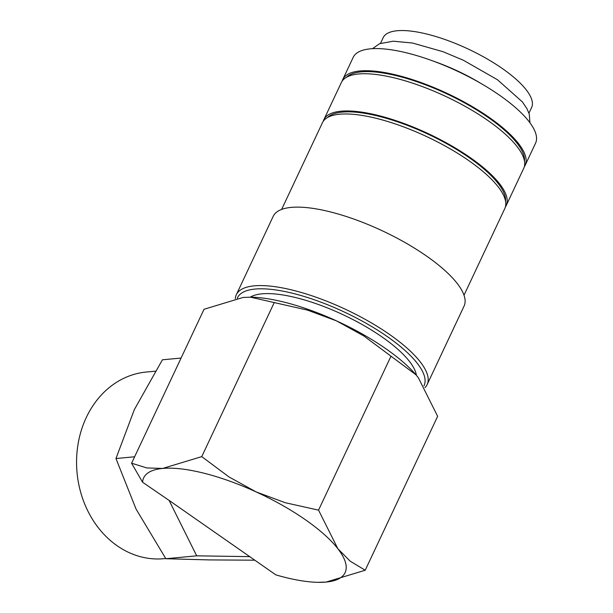<?xml version="1.0" encoding="UTF-8"?>
<svg xmlns="http://www.w3.org/2000/svg" width="613" height="613" viewBox="0 0 613 613"><rect width="100%" height="100%" fill="white"/><g stroke="black" fill="none" stroke-linecap="round" stroke-linejoin="round"><path stroke-width="0.92" d="M524.314 166.751A100.77 31.853 -154.8 0 0 525.149 165.295L535.563 143.166A100.77 31.853 -154.8 0 0 499.365 95.107A100.77 31.853 -154.8 0 0 353.195 57.354L342.782 79.483A100.77 31.853 -154.8 0 0 342.2 81.054M525.149 165.295A100.77 31.853 -154.8 0 0 488.952 117.236A100.77 31.853 -154.8 0 0 342.782 79.483M424.985 387.631A105.459 33.332 -154.8 0 0 427.146 384.566A105.459 33.332 -154.8 0 0 389.27 334.269A105.459 33.332 -154.8 0 0 236.296 294.761A105.459 33.332 -154.8 0 0 235.292 298.592M423.935 385.876A103.114 32.589 -154.8 0 0 387.041 336.399A103.114 32.589 -154.8 0 0 237.277 298.224M427.146 384.566L464.064 306.109A105.459 33.332 -154.8 0 0 426.188 255.813A105.459 33.332 -154.8 0 0 273.222 216.305L236.296 294.761M464.01 295.221L504.79 208.55A100.77 31.853 -154.8 0 0 468.6 160.491A100.77 31.853 -154.8 0 0 322.43 122.738L281.643 209.408M505.556 201.256A99.015 31.294 -154.8 0 0 469.06 157.564A99.015 31.294 -154.8 0 0 327.557 117.497M505.38 206.987A100.77 31.853 -154.8 0 0 506.215 205.531L523.724 168.314A100.77 31.853 -154.8 0 0 487.534 120.255A100.77 31.853 -154.8 0 0 341.364 82.502L323.848 119.719A100.77 31.853 -154.8 0 0 323.266 121.29M506.215 205.531A100.77 31.853 -154.8 0 0 470.018 157.472A100.77 31.853 -154.8 0 0 323.848 119.719M524.49 161.02A99.015 31.294 -154.8 0 0 487.994 117.321A99.015 31.294 -154.8 0 0 346.491 77.261M131.588 463.259L142.584 482.232A111.321 35.186 25.2 0 1 162.66 468.447L146.752 467.934L131.603 463.198L204.045 309.266L243.131 297.443L251.238 297.175A111.321 35.186 25.2 0 1 336.598 320.913L363.747 335.901L415.882 374.727L418.327 377.723L437.644 416.311L365.21 570.243L350.084 561.11L337.863 548.727L318.545 510.139L285.252 502.714L256.134 491.917A111.321 35.186 25.2 0 1 305.136 519.556A111.321 35.186 25.2 0 1 337.863 548.727A111.321 35.186 25.2 0 1 326.124 582.066A111.321 35.186 25.2 0 1 318.009 582.335A111.321 35.186 25.2 0 1 275.865 574.879L169.088 500.4L196.689 555.83L249.997 556.642M250.472 297.159L307.481 310.117L336.598 320.913A111.321 35.186 25.2 0 1 385.6 348.552A111.321 35.186 25.2 0 1 415.767 374.597A111.321 35.186 25.2 0 1 415.829 374.666M165.725 558.52L163.87 558.696A93.743 78.41 -95.4 0 1 117.244 545.831A93.743 78.41 -95.4 0 1 78.058 444.103A93.743 78.41 -95.4 0 1 146.361 372.03L155.273 371.194M254.755 560.198L209.186 559.914L165.862 558.727L136.063 509.081L115.964 458.532L134.339 409.622L162.422 359.8L181.088 358.053M250.28 297.152A93.743 29.631 25.2 0 1 381.93 336.882A93.743 29.631 25.2 0 1 416.388 375.325M380.52 43.324L383.179 37.677A82.027 25.922 25.2 0 1 502.154 68.403A82.027 25.922 25.2 0 1 531.609 107.52L528.95 113.175M480.983 83.475A82.027 25.922 -154.8 0 0 433.981 61.361M142.584 482.232L169.088 500.4M134.63 456.777L115.964 458.532M196.689 555.83L165.862 558.727M162.66 468.447A111.321 35.186 25.2 0 1 256.134 491.917L228.986 476.929L201.746 456.624L162.66 468.447M318.009 582.335L326.124 582.066L365.21 570.243M201.746 456.624L274.18 302.684M318.545 510.139L390.987 356.207M372.512 48.672L379.547 43.707L393.293 41.194L412.541 43.025L443.145 51.745L463.397 60.258L497.495 79.759L522.452 101.973L527.027 108.846L529.28 114.164L529.931 122.753"/></g></svg>
